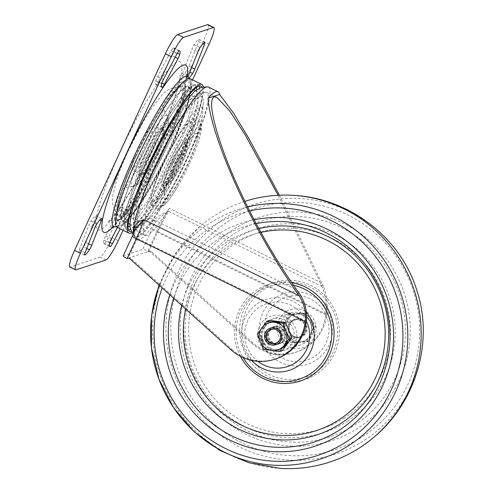 <?xml version="1.0" encoding="UTF-8"?>
<svg xmlns="http://www.w3.org/2000/svg" width="493" height="493" viewBox="0 0 493 493"><rect width="100%" height="100%" fill="white"/><g stroke="black" fill="none" stroke-linecap="round" stroke-linejoin="round"><path stroke-width="0.37" stroke-dasharray="2.46 1.85" d="M287.857 351.91A19.96 19.51 71.7 0 1 260.803 345.685A19.96 19.51 71.7 0 1 266.547 318.219A19.96 19.51 71.7 0 1 293.6 324.443A19.96 19.51 71.7 0 1 287.857 351.91M268.962 320.777A16.67 16.294 -108.3 0 0 263.17 341.902A16.67 16.294 -108.3 0 0 283.111 350.671A16.67 16.294 -108.3 0 0 286.76 348.915A16.67 16.294 -108.3 0 0 292.552 327.796A16.67 16.294 -108.3 0 0 272.617 319.026A16.67 16.294 -108.3 0 0 268.962 320.777M304.797 342.937A16.67 16.294 71.7 0 1 301.149 344.687A16.67 16.294 71.7 0 1 281.207 335.918A16.67 16.294 71.7 0 1 287 314.793A16.67 16.294 71.7 0 1 290.654 313.043A16.67 16.294 71.7 0 1 310.59 321.812A16.67 16.294 71.7 0 1 304.797 342.937M285.909 311.798A19.96 19.51 -108.3 0 0 280.16 339.264A19.96 19.51 -108.3 0 0 307.213 345.494A19.96 19.51 -108.3 0 0 312.956 318.028A19.96 19.51 -108.3 0 0 285.909 311.798M244.885 201.366A137.079 133.985 -108.3 0 0 213.715 216.15A137.079 133.985 -108.3 0 0 199.862 226.472A137.079 133.985 -108.3 0 0 159.707 374.027A137.079 133.985 -108.3 0 0 280.073 468.35M270.349 328.098L270.361 328.091A8.775 8.572 71.7 0 1 270.361 328.091A8.775 8.572 71.7 0 1 280.018 341.741A8.775 8.572 71.7 0 1 275.883 344.743A8.775 8.572 71.7 0 1 275.877 344.749L275.883 344.743M269.209 330.107A8.775 8.572 71.7 0 1 281.232 328.48A8.775 8.572 71.7 0 1 282.994 340.755A8.775 8.572 71.7 0 1 270.971 342.382A8.775 8.572 71.7 0 1 269.209 330.107M281.774 340.016A7.457 7.29 -108.3 0 0 273.572 328.412A7.457 7.29 -108.3 0 0 270.01 339.788A7.457 7.29 -108.3 0 0 281.774 340.016M262.615 344.558L260.064 338.494L260.945 338.204L263.496 344.268L262.615 344.558L263.213 344.305L260.655 338.241L260.064 338.494M257.346 334.205L259.829 333.385L266.214 348.557L282.236 350.683M263.737 349.377L266.214 348.557M269.461 320.345L259.829 333.385M264.901 326.779A14.254 13.933 -108.3 0 0 263.274 340.885A14.254 13.933 -108.3 0 0 274.478 349.537A14.254 13.933 71.7 0 0 287.302 344.077A14.254 13.933 -108.3 0 0 288.929 329.977A14.254 13.933 -108.3 0 0 277.725 321.325A14.254 13.933 -108.3 0 0 264.901 326.779M282.927 346.93L283.808 346.634L287.659 341.427L286.778 341.717L282.927 346.93L283.444 347.325M286.778 341.717L287.296 342.117M287.659 341.427L288.171 341.822M260.655 338.241L261.536 337.951L264.088 344.015L263.213 344.305M264.088 344.015L263.496 344.268M261.536 337.951L260.945 338.204M278.915 323.044L279.796 322.755L273.393 321.898L272.512 322.194L278.915 323.044L278.989 322.391M272.512 322.194L272.586 321.541M279.796 322.755L279.87 322.102M296.453 314.096A14.254 13.933 -108.3 0 0 293.169 314.75A14.254 13.933 -108.3 0 0 283.986 331.013A14.254 13.933 -108.3 0 0 298.863 342.469A14.254 13.933 -108.3 0 0 302.147 341.815A14.254 13.933 -108.3 0 0 311.329 325.553A14.254 13.933 -108.3 0 0 296.453 314.096M285.268 321.991A14.254 13.933 71.7 0 1 293.434 314.663A14.254 13.933 71.7 0 1 296.718 314.004L288.688 314.602L285.268 321.991L281.854 329.386L286.476 336.183A14.254 13.933 71.7 0 1 285.268 321.991M299.128 342.382A14.254 13.933 71.7 0 1 286.476 336.183L291.092 342.974L299.128 342.382L307.157 341.785L310.578 334.396A14.254 13.933 71.7 0 1 302.412 341.723A14.254 13.933 71.7 0 1 299.128 342.382M274.509 344.934A8.775 8.572 71.7 0 1 271.002 327.876A8.775 8.572 71.7 0 1 282.181 334.525A8.775 8.572 71.7 0 1 274.509 344.934M310.578 334.396L313.992 327.001L309.37 320.204A14.254 13.933 71.7 0 1 310.578 334.396M309.37 320.204L304.754 313.412L296.718 314.004A14.254 13.933 71.7 0 1 309.37 320.204M298.789 313.32A14.254 13.933 -108.3 0 0 287.339 321.307A14.254 13.933 -108.3 0 0 288.541 335.493L283.666 328.782L290.5 313.998L306.566 312.808L311.44 319.519A14.254 13.933 -108.3 0 0 298.789 313.32M312.642 333.706A14.254 13.933 -108.3 0 0 311.44 319.519L315.803 326.403L312.642 333.706L308.969 341.187L301.192 341.698A14.254 13.933 -108.3 0 0 312.642 333.706M301.192 341.698A14.254 13.933 71.7 0 1 288.541 335.493L292.904 342.376L301.192 341.698M304.754 313.412L306.566 312.808M288.688 314.602L290.5 313.998M313.992 327.001L315.803 326.403M307.157 341.785L308.969 341.187M291.092 342.974L292.904 342.376M281.854 329.386L283.666 328.782M175.194 57.17L172.168 55.691A4.388 0.672 116.1 0 0 173.906 51.463A20.287 3.094 116.1 0 0 173.795 47.944A20.287 3.094 116.1 0 0 173.289 47.938A20.287 3.094 116.1 0 0 173.191 47.975A4.388 0.672 116.1 0 0 171.176 50.859L157.569 76.631A4.388 0.672 116.1 0 0 155.831 80.858A20.287 3.094 116.1 0 0 155.942 84.377A20.287 3.094 116.1 0 0 156.552 84.34A4.388 0.672 116.1 0 0 158.567 81.462L161.852 83.07M187.223 75.811A93.103 14.198 -63.9 0 1 163.417 142.471A93.103 14.198 -63.9 0 1 113.193 226.879M170.59 148.886C163.621 163.922 156.343 177.825 148.763 190.581C139.636 206.043 129.172 220.205 124.113 221.727C119.411 222.053 119.546 214.35 124.526 198.617C128.802 184.998 135.051 170.276 140.295 158.937C147.271 143.894 154.549 129.998 162.129 117.242C171.256 101.78 181.72 87.612 186.779 86.096C191.481 85.77 191.346 93.473 186.366 109.206C182.083 122.825 175.841 137.547 170.59 148.886M85.073 252.693L79.237 249.828A4.388 0.672 116.1 0 0 78.744 252.169A4.388 0.672 116.1 0 0 78.837 252.176A20.287 3.094 116.1 0 0 78.929 252.151A20.287 3.094 116.1 0 0 83.613 246.87A4.388 0.672 116.1 0 0 85.862 242.47L95.463 218.029A4.388 0.672 116.1 0 0 95.95 215.688A4.388 0.672 116.1 0 0 95.864 215.688A20.287 3.094 116.1 0 0 91.082 220.993A4.388 0.672 116.1 0 0 88.832 225.387L94.674 228.253M117.433 227.489L125.074 213.007A4.388 0.672 -63.9 0 1 127.089 210.129A20.287 3.094 -63.9 0 1 127.699 210.092A20.287 3.094 -63.9 0 1 127.81 213.611A4.388 0.672 -63.9 0 1 126.072 217.838L120.23 214.979A4.388 0.672 116.1 0 0 121.968 210.751A20.287 3.094 116.1 0 0 121.857 207.226A20.287 3.094 116.1 0 0 121.253 207.263A4.388 0.672 116.1 0 0 119.238 210.147L105.631 235.919A4.388 0.672 116.1 0 0 103.894 240.146A20.287 3.094 116.1 0 0 104.005 243.665A20.287 3.094 116.1 0 0 104.51 243.665A20.287 3.094 116.1 0 0 104.615 243.628A4.388 0.672 116.1 0 0 106.63 240.744L109.914 242.359M188.178 76.44L182.342 73.574A4.388 0.672 116.1 0 0 181.849 75.916A4.388 0.672 116.1 0 0 181.942 75.922A20.287 3.094 116.1 0 0 186.718 70.616A4.388 0.672 116.1 0 0 188.967 66.216L198.568 41.776A4.388 0.672 116.1 0 0 199.055 39.434A4.388 0.672 116.1 0 0 198.962 39.428A20.287 3.094 116.1 0 0 198.87 39.458A20.287 3.094 116.1 0 0 194.187 44.734A4.388 0.672 116.1 0 0 191.937 49.134L197.779 51.993M154.814 151.16A14.802 2.255 116.1 0 0 157.988 138.853A14.802 2.255 116.1 0 0 148.874 153.132A14.802 2.255 116.1 0 0 145.7 165.438A14.802 2.255 116.1 0 0 154.814 151.16M165.112 146.704C149.256 181.387 127.884 214.886 120.52 216.581C112.336 220.051 119.793 191.161 136.05 156.343A72.446 11.049 -63.9 0 1 180.641 86.472A72.446 11.049 -63.9 0 1 165.112 146.704M188.924 78.06A20.287 3.094 -63.9 0 1 187.778 78.781A4.388 0.672 -63.9 0 1 187.691 78.775A4.388 0.672 -63.9 0 1 188.012 76.883M182.342 73.574L191.937 49.134M126.072 217.838L120.249 228.869M120.23 214.979L106.63 240.744M79.237 249.828L88.832 225.387M172.168 55.691L158.567 81.462M209.069 44.105L203.233 41.246A19.96 3.044 116.1 0 0 208.009 24.65M123.065 230.243L192.541 79.884M203.233 41.246L112.404 237.811L118.246 240.676M105.958 259.928L100.122 257.063A19.96 3.044 116.1 0 0 112.404 237.811M100.122 257.063L70.289 266.953L76.132 269.819M69.79 266.953A19.96 3.044 116.1 0 0 70.289 266.953M170.381 148.96A74.449 11.357 -63.9 0 1 122.683 220.765A74.449 11.357 -63.9 0 1 140.511 158.863A74.449 11.357 -63.9 0 1 188.209 87.058A74.449 11.357 -63.9 0 1 170.381 148.96M182.465 154.882A74.449 11.357 -63.9 0 1 134.768 226.688A74.449 11.357 -63.9 0 1 152.596 164.785A74.449 11.357 -63.9 0 1 200.294 92.98A74.449 11.357 -63.9 0 1 182.465 154.882M180.58 161.889A26.32 4.012 -63.9 0 1 163.337 186.822A26.32 4.012 -63.9 0 1 170.017 165.389A26.32 4.012 -63.9 0 1 186.292 139.981A26.32 4.012 -63.9 0 1 180.58 161.889M188.197 163.922A36.63 5.589 -63.9 0 1 169.216 196.276A36.63 5.589 -63.9 0 1 165.297 189.904A36.63 5.589 -63.9 0 1 173.499 168.797A36.63 5.589 -63.9 0 1 189.922 139.642A36.63 5.589 -63.9 0 1 197.699 136.45A36.63 5.589 -63.9 0 1 188.197 163.922M172.051 169.278A43.865 6.692 116.1 0 0 160.841 204.811A43.865 6.692 116.1 0 0 177.628 186.539A43.865 6.692 116.1 0 0 189.645 163.442A43.865 6.692 116.1 0 0 194.821 151.456A43.865 6.692 116.1 0 0 197.453 127.903A43.865 6.692 116.1 0 0 172.051 169.278M169.025 168.52A48.252 7.358 116.1 0 0 157.47 208.638A48.252 7.358 116.1 0 0 158.604 208.668A48.252 7.358 116.1 0 0 188.381 162.098A48.252 7.358 116.1 0 0 200.657 122.856A48.252 7.358 116.1 0 0 199.942 121.981A48.252 7.358 116.1 0 0 169.025 168.52M162.801 165.469A48.252 7.358 116.1 0 0 151.24 205.587A48.252 7.358 116.1 0 0 182.157 159.048A48.252 7.358 116.1 0 0 193.712 118.93A48.252 7.358 116.1 0 0 162.801 165.469M170.547 165.217A23.689 3.611 -63.9 0 1 185.128 142.366A23.689 3.611 -63.9 0 1 180.05 162.068A23.689 3.611 -63.9 0 1 165.469 184.912A23.689 3.611 -63.9 0 1 170.547 165.217M137.553 148.886A22.727 3.469 116.1 0 0 131.951 167.669A22.727 3.469 116.1 0 0 146.674 145.866A22.727 3.469 116.1 0 0 151.924 126.917A22.727 3.469 116.1 0 0 137.553 148.886M156.152 149.921A26.32 4.012 -63.9 0 1 139.291 175.305A26.32 4.012 -63.9 0 1 139.106 175.169A26.32 4.012 -63.9 0 1 145.589 153.422A26.32 4.012 -63.9 0 1 162.234 127.97A26.32 4.012 -63.9 0 1 162.456 128.038A26.32 4.012 -63.9 0 1 156.152 149.921M157.014 150.433A25.772 3.932 -63.9 0 1 141.861 174.91A25.772 3.932 -63.9 0 1 146.674 153.859A25.772 3.932 -63.9 0 1 163.719 130.306A25.772 3.932 -63.9 0 1 157.014 150.433M172.47 163.701A8.775 1.337 -63.9 0 1 175.046 158.789A8.775 1.337 -63.9 0 1 177.985 155.215A8.775 1.337 -63.9 0 1 175.989 162.53A8.775 1.337 -63.9 0 1 170.288 170.923A8.775 1.337 -63.9 0 1 171.311 166.412A8.775 1.337 -63.9 0 1 172.47 163.701L175.046 158.789M168.051 164.206A24.977 3.808 116.1 0 0 162.246 185.029A24.977 3.808 116.1 0 0 178.072 160.884A24.977 3.808 116.1 0 0 184.203 140.222A24.977 3.808 116.1 0 0 168.051 164.206M190.107 78.695A82.799 12.627 -63.9 0 1 167.484 153.483A82.799 12.627 -63.9 0 1 117.235 227.39M203.264 86.774A82.799 12.627 -63.9 0 1 179.169 159.208A82.799 12.627 -63.9 0 1 131.686 232.838M140.172 152.608A80.932 12.343 116.1 0 0 118.905 225.917A80.932 12.343 116.1 0 0 167.176 153.471A80.932 12.343 116.1 0 0 188.443 80.168A80.932 12.343 116.1 0 0 140.172 152.608M201.939 87.07A80.932 12.343 -63.9 0 1 178.854 159.196A80.932 12.343 -63.9 0 1 131.101 231.611M128.587 230.095A80.932 12.343 -63.9 0 1 126.818 230.009A80.932 12.343 -63.9 0 1 148.929 156.903A80.932 12.343 -63.9 0 1 198.044 84.66A80.932 12.343 -63.9 0 1 199.197 86.01M199.647 87.908A80.932 12.343 -63.9 0 1 175.933 157.766A80.932 12.343 -63.9 0 1 130.368 229.282M148.868 156.01A69.636 10.624 -63.9 0 1 190.403 93.676A69.636 10.624 -63.9 0 1 172.106 156.749A69.636 10.624 -63.9 0 1 130.571 219.089A69.636 10.624 -63.9 0 1 148.868 156.01M208.366 87.033A83.348 12.713 -63.9 0 1 185.799 161.895A83.348 12.713 -63.9 0 1 137.109 236.72A83.348 12.713 -63.9 0 1 135.014 236.714A83.348 12.713 -63.9 0 1 134.614 236.455A83.348 12.713 -63.9 0 1 133.418 233.768M135.717 228.469L135.402 229.405A85.542 13.046 116.1 0 0 155.048 222.891C158.703 218.479 163.22 214.621 168.594 211.318C162.252 213.703 157.255 216.735 153.594 220.402A83.348 12.713 -63.9 0 1 137.793 237.053A83.348 12.713 -63.9 0 1 135.704 237.053A83.348 12.713 -63.9 0 1 133.973 232.523M306.399 321.202L137.356 238.359A38.38 5.854 -63.9 0 0 146.014 216.026A77.863 11.875 116.1 0 0 144.93 235.469A77.863 11.875 116.1 0 0 146.883 235.469A77.863 11.875 116.1 0 0 169.29 208.311A38.38 5.854 -63.9 0 0 156.712 231.938L147.555 251.757L148.652 251.393L157.809 231.574A5.485 0.801 24.8 0 0 151.844 229.553L142.687 249.372A5.485 0.801 -155.2 0 1 148.652 251.393A2.194 2.145 -108.3 0 1 151.314 251.559L252.441 342.573A46.059 45.017 -108.3 0 0 296.552 352.033A46.059 45.017 -108.3 0 0 322.933 328.35A46.059 45.017 -108.3 0 0 326.859 314.417C327.876 304.52 326.902 295.529 323.938 287.45L168.594 211.318A32.902 5.016 -63.9 0 0 157.809 231.574L326.859 314.417M204.694 92.29A77.863 11.875 -63.9 0 1 205.982 92.111A77.863 11.875 -63.9 0 1 206.653 92.296A77.863 11.875 -63.9 0 1 185.565 162.24A77.863 11.875 -63.9 0 1 140.08 232.135A77.863 11.875 -63.9 0 1 138.126 232.129A77.863 11.875 -63.9 0 1 137.572 231.716A77.863 11.875 -63.9 0 1 160.17 160.182A77.863 11.875 -63.9 0 1 204.694 92.29M278.107 195.259L320.056 282.193L169.29 208.311M305.691 332.214A9.047 8.843 -108.3 0 0 294.814 319.692A9.047 8.843 -108.3 0 0 291.055 334.211A9.047 8.843 -108.3 0 0 305.691 332.214M304.588 332.578A9.047 8.843 -108.3 0 0 293.711 320.056A9.047 8.843 -108.3 0 0 289.958 334.574A9.047 8.843 -108.3 0 0 304.588 332.578M128.279 258.153L147.555 251.757A2.194 2.145 -108.3 0 1 150.217 251.923L251.338 342.937A46.059 45.017 -108.3 0 0 295.455 352.396A46.059 45.017 -108.3 0 0 321.83 328.714A46.059 45.017 -108.3 0 0 325.756 314.78C326.896 304.058 325.479 294.284 321.504 285.453L320.056 282.193M279.371 195.203L323.938 287.45M153.329 201.557A44.204 6.742 -63.9 0 1 151.474 200.478A44.204 6.742 -63.9 0 1 165.617 158.894A44.204 6.742 -63.9 0 1 189.811 122.239A44.204 6.742 -63.9 0 1 190.015 122.165A44.204 6.742 -63.9 0 1 180.537 158.925A44.204 6.742 -63.9 0 1 153.329 201.557M285.231 338.999A9.047 8.843 -108.3 0 0 274.354 326.477A9.047 8.843 -108.3 0 0 270.602 340.996A9.047 8.843 -108.3 0 0 285.231 338.999M284.128 339.363A9.047 8.843 -108.3 0 0 273.251 326.841A9.047 8.843 -108.3 0 0 269.498 341.359A9.047 8.843 -108.3 0 0 284.128 339.363M136.851 221.536A69.679 10.63 -63.9 0 1 151.789 163.602A69.679 10.63 -63.9 0 1 194.673 96.394A69.679 10.63 -63.9 0 1 197.841 101.737A69.679 10.63 -63.9 0 1 175.305 163.645A69.679 10.63 -63.9 0 1 140.191 219.385A69.679 10.63 -63.9 0 1 136.851 221.536M230.878 349.722L231.981 349.352L130.861 258.344A2.194 2.145 -108.3 0 0 128.235 258.153M231.981 349.352A46.059 45.017 -108.3 0 0 276.098 358.818M123.219 255.879A5.485 0.801 -155.2 0 1 123.33 255.793L142.687 249.372M137.356 238.359L128.198 258.178M135.637 228.66A2.194 1.941 -171 0 1 135.402 229.405A38.38 5.854 116.1 0 1 132.488 235.974A5.485 0.801 24.8 0 0 132.377 236.061M153.594 220.402A2.194 1.571 35.3 0 1 155.048 222.891A38.38 5.854 116.1 0 0 151.844 229.553M306.418 321.035A33.148 32.402 -108.3 0 0 259.509 307.084A33.148 32.402 -108.3 0 0 257.771 361.295M251.566 360.383A37.258 36.414 71.7 0 1 257.888 303.429A37.258 36.414 71.7 0 1 306.406 312.223M293.483 285.231A48.813 47.71 -108.3 0 0 257.901 291.622A48.813 47.71 -108.3 0 0 243.141 357.641M240.455 356.353A50.871 49.719 71.7 0 1 257.093 289.792A50.871 49.719 71.7 0 1 291.708 282.655M260.939 232.406A103.012 100.689 -108.3 0 0 229.263 245.779A103.012 100.689 -108.3 0 0 185.719 309.074M181.689 305.444A107.246 104.824 71.7 0 1 226.349 242.42A107.246 104.824 71.7 0 1 258.862 228.604M256.187 223.631A113.18 110.623 -108.3 0 0 218.769 238.883A113.18 110.623 -108.3 0 0 173.665 298.228M169.832 294.777A117.414 114.764 71.7 0 1 215.854 235.525A117.414 114.764 71.7 0 1 254.172 219.804M249.631 210.967A127.015 124.144 -108.3 0 0 210.733 227.421A127.015 124.144 -108.3 0 0 162.228 287.93M159.313 285.305A131.292 128.328 71.7 0 1 209.137 223.582A131.292 128.328 71.7 0 1 247.634 206.98M364.623 440.132A131.292 128.328 -108.3 0 0 402.411 259.447A131.292 128.328 -108.3 0 0 224.481 218.491A131.292 128.328 -108.3 0 0 186.693 399.176A131.292 128.328 -108.3 0 0 364.623 440.132M227.452 221.875A127.015 124.144 71.7 0 1 399.583 261.5A127.015 124.144 71.7 0 1 363.027 436.293A127.015 124.144 71.7 0 1 190.896 396.668A127.015 124.144 71.7 0 1 227.452 221.875M232.573 229.978A117.414 114.764 -108.3 0 0 198.778 391.559A117.414 114.764 -108.3 0 0 357.906 428.189A117.414 114.764 -108.3 0 0 391.701 266.608A117.414 114.764 -108.3 0 0 232.573 229.978M234.181 233.768A113.18 110.623 71.7 0 1 387.566 269.079A113.18 110.623 71.7 0 1 354.991 424.83A113.18 110.623 71.7 0 1 201.606 389.519A113.18 110.623 71.7 0 1 234.181 233.768M347.411 421.287A107.246 104.824 -108.3 0 0 378.279 273.695A107.246 104.824 -108.3 0 0 232.93 240.239A107.246 104.824 -108.3 0 0 202.062 387.831A107.246 104.824 -108.3 0 0 347.411 421.287M344.502 417.928A103.012 100.689 71.7 0 1 204.891 385.797A103.012 100.689 71.7 0 1 234.539 244.029A103.012 100.689 71.7 0 1 374.15 276.166A103.012 100.689 71.7 0 1 344.502 417.928M262.368 288.041A50.871 49.719 -108.3 0 0 247.726 358.047A50.871 49.719 -108.3 0 0 316.672 373.916A50.871 49.719 -108.3 0 0 331.308 303.91A50.871 49.719 -108.3 0 0 262.368 288.041M315.859 372.086A48.813 47.71 71.7 0 1 249.704 356.858A48.813 47.71 71.7 0 1 263.755 289.681A48.813 47.71 71.7 0 1 329.909 304.908A48.813 47.71 71.7 0 1 315.859 372.086M276.105 297.39A37.258 36.414 -108.3 0 0 265.382 348.662A37.258 36.414 -108.3 0 0 315.871 360.284A37.258 36.414 -108.3 0 0 326.594 309.012A37.258 36.414 -108.3 0 0 276.105 297.39M278.865 300.668A33.148 32.402 71.7 0 1 323.79 311.009A33.148 32.402 71.7 0 1 314.251 356.624A33.148 32.402 71.7 0 1 269.326 346.283A33.148 32.402 71.7 0 1 278.865 300.668M296.848 318.675A9.65 9.435 71.7 0 1 307.077 327.58A9.65 9.435 71.7 0 1 298.475 337.884A9.65 9.435 71.7 0 1 288.239 328.979A9.65 9.435 71.7 0 1 296.848 318.675M271.002 327.876L294.722 320.012C285.274 322.533 288.522 338.364 298.234 337.07A8.775 8.572 -108.3 0 0 305.894 326.662A8.775 8.572 -108.3 0 0 294.722 320.012A8.775 8.572 -108.3 0 0 298.222 337.07L276.53 344.533M179.027 50.841L173.191 47.975M114.561 226.842A83.65 12.756 116.1 0 0 167.361 145.965A83.65 12.756 116.1 0 0 188.036 76.914M78.837 252.176L84.525 254.967M103.894 240.146L109.736 243.006M200.022 47.599L194.187 44.734M157.661 139.581A93.528 14.266 -63.9 0 1 100.091 229.793A93.528 14.266 -63.9 0 1 120.138 152.023A93.528 14.266 -63.9 0 1 177.708 61.816A93.528 14.266 -63.9 0 1 157.661 139.581M134.299 156.238A77.019 11.746 116.1 0 0 116.373 220.439A77.019 11.746 116.1 0 0 165.192 145.996A77.019 11.746 116.1 0 0 184.086 82.269A77.019 11.746 116.1 0 0 134.299 156.238M135.384 156.564A75.756 11.555 -63.9 0 1 182.016 83.496A75.756 11.555 -63.9 0 1 165.777 146.489A75.756 11.555 -63.9 0 1 119.146 219.558A75.756 11.555 -63.9 0 1 135.384 156.564M135.532 155.887A71.214 10.864 -63.9 0 1 180.543 87.039A71.214 10.864 -63.9 0 1 164.101 146.415A71.214 10.864 -63.9 0 1 117.975 214.72A71.214 10.864 -63.9 0 1 135.532 155.887M141.485 153.582A39.508 6.027 116.1 0 0 132.395 186.527A39.508 6.027 116.1 0 0 157.335 148.325A39.508 6.027 116.1 0 0 167.096 115.707A39.508 6.027 116.1 0 0 141.485 153.582M158.956 149.792A35.441 5.405 116.1 0 0 166.548 120.317A35.441 5.405 116.1 0 0 144.732 154.506A35.441 5.405 116.1 0 0 137.14 183.975A35.441 5.405 116.1 0 0 158.956 149.792M188.967 66.216L191.672 67.541M198.568 41.776L202.826 43.865M198.962 39.428L204.805 42.293M186.718 70.616L189.86 72.157M181.942 75.922L187.778 78.781M105.631 235.919L111.473 238.778M109.501 246.025L104.615 243.628M121.968 210.751L127.81 213.611M127.089 210.129L121.253 207.263M119.238 210.147L125.074 213.007M95.864 215.688L101.7 218.547M95.463 218.029L99.722 220.118M91.082 220.993L96.924 223.853M86.756 248.41L83.613 246.87M85.862 242.47L88.567 243.795M156.552 84.34L161.439 86.737M155.831 80.858L161.673 83.718M173.906 51.463L177.332 53.139M177.012 53.719L171.176 50.859M157.569 76.631L163.411 79.49M156.281 149.983A26.32 4.012 -63.9 0 1 139.42 175.366A26.32 4.012 -63.9 0 1 145.725 153.483A26.32 4.012 -63.9 0 1 162.585 128.1A26.32 4.012 -63.9 0 1 156.281 149.983M129.918 225.973A78.738 12.011 116.1 0 0 173.622 156.799A78.738 12.011 116.1 0 0 196.756 89.584M196.43 87.483A78.738 12.011 116.1 0 0 147.352 155.961A78.738 12.011 116.1 0 0 128.057 227.002M322.952 284.972L321.504 285.453M200.047 96.536A71.941 10.975 -63.9 0 1 203.319 102.051A71.941 10.975 -63.9 0 1 180.05 165.968A71.941 10.975 -63.9 0 1 143.79 223.52A71.941 10.975 -63.9 0 1 140.345 225.745A71.941 10.975 -63.9 0 1 155.763 165.925A71.941 10.975 -63.9 0 1 200.047 96.536M148.418 218.818A62.056 9.466 -63.9 0 1 161.722 167.213A62.056 9.466 -63.9 0 1 199.918 107.357A62.056 9.466 -63.9 0 1 202.74 112.114A62.056 9.466 -63.9 0 1 182.669 167.25A62.056 9.466 -63.9 0 1 151.388 216.895A62.056 9.466 -63.9 0 1 148.418 218.818M129.758 258.708L130.861 258.344M156.712 231.938L325.756 314.78M123.33 255.793L132.488 235.974M251.338 342.937L252.441 342.573M150.217 251.923L151.314 251.559M146.014 216.026L296.78 289.915M301.149 344.687L283.111 350.671M199.862 226.472L175.687 253.045L158.974 285.003M290.654 313.043L272.617 319.026M270.959 329.281L273.572 328.412M275.655 343.436L278.262 342.567M111.554 227.316L114.345 224.919L122.474 215.096C134.164 199.326 150.408 170.553 163.257 142.613C174.892 117.124 182.324 97.152 185.541 82.682L186.57 74.246M116.521 226.798L122.184 224.79L125.327 222.516L130.719 217.062L140.074 204.601L150.297 188.227L170.769 148.75L186.138 110.555L190.236 95.5L191.21 88.099L190.427 81.16L189.201 78.486M109.84 246.525L104.005 243.665M116.373 220.439C108.331 220.014 108.756 221.868 108.059 221.751C107.776 221.918 109.236 221.339 114.9 214.215C119.688 208.077 125.228 199.727 131.52 189.176C140.443 174.097 149.034 157.655 157.292 139.852C163.707 125.931 168.957 113.211 173.043 101.687C176.439 91.994 178.595 84.5 179.526 79.219L180.025 74.893C180.555 75.349 178.774 76.095 184.086 82.269L185.627 86.823C185.725 89.621 185.183 93.43 184 98.243C180.82 110.894 174.756 126.966 165.802 146.464C147.475 185.614 124.852 222.207 116.373 220.439M136.074 156.324C148.843 128.482 165.63 100.35 174.966 90.946C181.313 85.197 178.867 88.056 180.173 87.07L180.543 87.039C172.692 87.033 166.492 89.714 161.951 95.081L152.09 107.542L144.246 120.039L128.537 150.266C123.478 161.229 119.503 171.17 116.607 180.093L112.952 194.988C111.498 202.068 113.174 208.65 117.975 214.72C114.807 213.814 121.771 186.003 136.074 156.324M132.395 186.527C127.102 186.952 124.168 187.722 123.595 188.837C125.191 188.714 141.134 164.798 150.71 142.915C158.512 126.75 163.929 108.842 163.534 107.338C162.585 107.03 163.775 109.816 167.096 115.707C168.255 116.884 168.766 118.831 168.637 121.561C167.94 127.983 164.742 137.368 159.042 149.724C154.463 159.566 149.81 168.082 145.084 175.268L140.536 181.455C137.874 183.593 138.921 185.35 132.395 186.527M199.055 39.434L204.897 42.299M181.849 75.916L187.691 78.775M127.699 210.092L121.857 207.226M101.792 218.553L95.95 215.688M84.586 255.029L78.744 252.169M155.942 84.377L161.784 87.236M173.795 47.944L179.637 50.804M122.683 220.765L128.242 223.489M129.887 224.297L134.768 226.688M188.209 87.058L193.767 89.781M195.407 90.589L200.294 92.98M163.337 186.822C164.422 190.304 164.816 192.424 164.526 193.182L165.297 189.904M177.628 186.539C172.63 195.123 168.131 201.354 164.138 205.236L158.604 208.668M157.47 208.638L151.24 205.587M199.942 121.981L193.712 118.93M194.821 151.456C197.551 144.634 199.462 138.823 200.559 134.016L201.335 129.339C201.421 125.715 201.193 123.558 200.657 122.856M186.292 139.981C189.706 138.706 191.623 137.72 192.042 137.023L189.922 139.642M131.951 167.669L139.106 175.169M141.861 174.91L139.291 175.305M163.719 130.306L162.456 128.038M151.924 126.917L162.234 127.97M170.288 170.923C171.619 173.4 172.131 174.984 171.829 175.668L175.36 166.184C179.914 157.396 182.355 153.181 182.681 153.526C182.318 154.192 180.752 154.753 177.985 155.215M162.246 185.029C164.009 185.707 166.585 184.949 169.986 182.755C175.003 177.486 179.014 171.225 182.022 163.972L186.034 153.742L187.149 147.124C186.958 144.129 185.978 141.824 184.203 140.222M172.858 162.444L171.311 166.412M126.818 230.009C120.958 223.569 124.988 216.704 127.718 204.546C131.995 190.662 138.533 174.473 147.315 155.973C158.087 133.578 168.526 115.165 178.645 100.726C183.809 93.436 188.166 88.518 191.709 85.973C193.7 84.346 195.813 83.909 198.044 84.66M135.704 237.053L135.014 236.714M216.877 97.306L206.653 92.296M293.711 320.056L294.814 319.692M203.319 102.051C203.048 111.628 192.775 140.16 179.236 167.25L166.973 190.397C162.172 198.802 157.692 205.951 153.533 211.842C149.502 217.499 146.255 221.394 143.79 223.52L151.388 216.895C155.387 213.272 159.375 208.471 163.349 202.487C169.968 192.677 176.642 180.919 183.365 167.201C194.291 144.659 202.173 123.638 202.74 112.114L203.319 102.051M137.572 231.716C134.176 226.99 134.423 222.694 139.291 205.452C143.746 191.327 150.433 175.083 159.35 156.712C168.674 137.72 177.696 121.937 186.416 109.372C191.315 102.328 195.604 97.38 199.277 94.527L202.962 92.487L205.982 92.111M151.474 200.478L151.844 202.925L152.392 199.801C153.224 196.122 154.851 191.093 157.267 184.702C160.28 176.839 163.966 168.458 168.335 159.559L177.985 141.411L187.531 126.399L191.974 121.038L189.811 122.239M273.251 326.841L274.354 326.477M134.614 236.455L132.968 234.773M197.841 101.737C198.34 107.024 188.671 136.333 174.608 164.237C161.26 191.993 144.504 216.655 140.191 219.385M278.952 344.015L280.049 343.652M295.455 352.396L296.552 352.033M148.116 251.473L149.213 251.11M299.405 337.23L300.508 336.867M144.93 235.469L138.126 232.129M127.656 258.258L128.759 257.894M135.717 228.456L135.624 228.795"/><path stroke-width="0.74" d="M158.974 285.003L151.517 315.933L151.437 347.879L158.875 379.012L173.425 407.514L194.193 431.745L219.884 450.454L249.02 462.81L280.073 468.35A137.079 133.985 -108.3 0 0 360.044 447.558A137.079 133.985 -108.3 0 0 373.897 437.236A137.079 133.985 -108.3 0 0 414.052 289.681A137.079 133.985 -108.3 0 0 293.686 195.364A137.079 133.985 -108.3 0 0 244.885 201.366M275.877 344.749A8.775 8.572 71.7 0 1 266.226 331.093A8.775 8.572 71.7 0 1 280.061 331.37A8.775 8.572 71.7 0 1 275.87 344.749A8.775 8.572 71.7 0 1 266.214 331.099A8.775 8.572 71.7 0 1 270.349 328.098M267.446 331.832A7.457 7.29 71.7 0 1 279.217 332.06A7.457 7.29 71.7 0 1 275.655 343.436A7.457 7.29 71.7 0 1 267.446 331.832M291.862 337.643L289.385 338.469L284.313 345.069A14.254 13.933 71.7 0 1 271.489 350.529A14.254 13.933 71.7 0 1 260.286 341.877L263.737 349.377L279.753 351.509L282.236 350.683L291.862 337.643L285.478 322.477L269.461 320.345L266.978 321.165L257.346 334.205L260.286 341.877A14.254 13.933 71.7 0 1 261.906 327.771A14.254 13.933 71.7 0 1 274.73 322.317L266.978 321.165M283.444 347.325L284.325 347.035L288.171 341.822L287.296 342.117L283.444 347.325M289.385 338.469L285.934 330.969A14.254 13.933 71.7 0 1 284.313 345.069L279.753 351.509M282.994 323.297L274.73 322.317A14.254 13.933 71.7 0 1 285.934 330.969L282.994 323.297L285.478 322.477M272.586 321.541L278.989 322.391L279.87 322.102L273.467 321.251L272.586 321.541M283.9 346.708L284.325 347.035M273.418 321.652L273.467 321.251M274.077 343.529A7.259 7.093 71.7 0 1 266.38 336.83A7.259 7.093 71.7 0 1 272.851 329.084A7.259 7.093 71.7 0 1 280.548 335.782A7.259 7.093 71.7 0 1 274.077 343.529M179.027 50.841A20.287 3.094 -63.9 0 1 179.125 50.804A20.287 3.094 -63.9 0 1 179.637 50.804A20.287 3.094 -63.9 0 1 179.748 54.322A4.388 0.672 -63.9 0 1 178.01 58.55L164.403 84.321A4.388 0.672 -63.9 0 1 162.388 87.206A20.287 3.094 -63.9 0 1 161.784 87.236A20.287 3.094 -63.9 0 1 161.673 83.718A4.388 0.672 -63.9 0 1 163.411 79.49L177.012 53.719A4.388 0.672 -63.9 0 1 179.027 50.841M113.193 226.879A93.103 14.198 -63.9 0 1 126.066 154.857A93.103 14.198 -63.9 0 1 170.054 77.789A93.103 14.198 -63.9 0 1 187.223 75.811M84.771 255.01A20.287 3.094 -63.9 0 1 84.673 255.035A4.388 0.672 -63.9 0 1 84.586 255.029A4.388 0.672 -63.9 0 1 85.073 252.693L94.674 228.253A4.388 0.672 -63.9 0 1 96.924 223.853A20.287 3.094 -63.9 0 1 101.7 218.547A4.388 0.672 -63.9 0 1 101.792 218.553A4.388 0.672 -63.9 0 1 101.299 220.889L91.704 245.335A4.388 0.672 -63.9 0 1 89.455 249.729A20.287 3.094 -63.9 0 1 84.771 255.01M120.249 228.869L112.466 243.61A4.388 0.672 -63.9 0 1 110.45 246.488A20.287 3.094 -63.9 0 1 110.352 246.525A20.287 3.094 -63.9 0 1 109.84 246.525A20.287 3.094 -63.9 0 1 109.736 243.006A4.388 0.672 -63.9 0 1 111.473 238.778L117.433 227.489M188.012 76.883A4.388 0.672 -63.9 0 1 188.178 76.44L197.779 51.993A4.388 0.672 -63.9 0 1 200.022 47.599A20.287 3.094 -63.9 0 1 204.712 42.318A20.287 3.094 -63.9 0 1 204.805 42.293A4.388 0.672 -63.9 0 1 204.897 42.299A4.388 0.672 -63.9 0 1 204.404 44.635L194.809 69.082A4.388 0.672 -63.9 0 1 192.56 73.475A20.287 3.094 -63.9 0 1 188.924 78.06M192.541 79.884L209.069 44.105A19.96 3.044 116.1 0 0 213.851 27.516A19.96 3.044 116.1 0 0 213.352 27.509L183.519 37.4A19.96 3.044 116.1 0 0 171.237 56.652L80.408 253.223A19.96 3.044 116.1 0 0 75.632 269.819A19.96 3.044 116.1 0 0 76.132 269.819L105.958 259.928A19.96 3.044 116.1 0 0 118.246 240.676L123.065 230.243M80.408 253.223L74.572 250.358L165.395 53.792L171.237 56.652M183.519 37.4L177.683 34.541A19.96 3.044 116.1 0 0 165.395 53.792M177.683 34.541L207.51 24.65L213.352 27.509M213.851 27.516L208.009 24.65A19.96 3.044 116.1 0 0 207.51 24.65M74.572 250.358A19.96 3.044 116.1 0 0 69.79 266.953L75.632 269.819M131.686 232.838A82.799 12.627 -63.9 0 1 128.919 233.115L117.235 227.39A82.799 12.627 -63.9 0 1 139.858 152.602A82.799 12.627 -63.9 0 1 190.107 78.695L201.785 84.414A82.799 12.627 -63.9 0 1 203.264 86.774M128.919 233.115A82.799 12.627 -63.9 0 1 151.536 158.327A82.799 12.627 -63.9 0 1 201.785 84.414M131.101 231.611A80.932 12.343 -63.9 0 1 151.85 158.333A80.932 12.343 -63.9 0 1 201.939 87.07M199.197 86.01A80.932 12.343 -63.9 0 1 199.647 87.908M130.368 229.282A80.932 12.343 -63.9 0 1 128.587 230.095M208.052 98.23A83.348 12.713 -63.9 0 1 215.916 91.753A83.348 12.713 -63.9 0 1 218.011 91.753A83.348 12.713 -63.9 0 1 219.558 94.416L208.052 98.23C209.279 119.737 223.569 158.826 239.771 193.33C256.724 229.374 275.957 262.738 297.47 293.421L299.023 295.714C304.015 303.072 306.104 311.687 305.303 321.565L136.253 238.723L127.095 258.542L128.279 258.153M133.418 233.768A83.348 12.713 -63.9 0 1 161.525 153.742A83.348 12.713 -63.9 0 1 206.277 87.027A83.348 12.713 -63.9 0 1 207.917 86.873A83.348 12.713 -63.9 0 1 208.366 87.033L218.011 91.753M133.973 232.523A83.348 12.713 -63.9 0 1 134.453 226.749C135.803 223.847 138.878 221.456 143.673 219.582L135.717 228.469L132.377 236.061A5.485 0.801 24.8 0 0 136.253 238.723A32.902 5.016 -63.9 0 0 143.673 219.582L299.023 295.714M132.377 236.061L123.219 255.879A5.485 0.801 -155.2 0 0 127.095 258.542A2.194 2.145 -108.3 0 1 129.758 258.708L230.878 349.722A46.059 45.017 -108.3 0 0 274.995 359.181L276.098 358.818A46.059 45.017 -108.3 0 0 302.474 335.129A46.059 45.017 -108.3 0 0 306.399 321.202C307.268 310.43 304.773 301.007 298.918 292.947L296.78 289.915C273.794 257.254 253.642 221.591 236.32 182.928C220.334 147.635 205.698 101.817 214.042 96.874L216.877 97.306L229.843 111.061L245.606 135.649L278.107 195.259M274.995 359.181A46.059 45.017 -108.3 0 0 301.377 335.499A46.059 45.017 -108.3 0 0 305.303 321.565M219.558 94.416L233.355 112.854L248.552 137.948L279.371 195.203M134.453 226.749A2.194 1.941 -171 0 1 135.637 228.66M257.771 361.295A33.148 32.402 -108.3 0 0 294.894 363.045A33.148 32.402 -108.3 0 0 306.418 321.035M306.406 312.223A37.258 36.414 71.7 0 1 297.655 366.324A37.258 36.414 71.7 0 1 251.566 360.383M243.141 357.641A48.813 47.71 -108.3 0 0 310.011 374.027A48.813 47.71 -108.3 0 0 330.939 324.388A48.813 47.71 -108.3 0 0 293.483 285.231M291.708 282.655A50.871 49.719 71.7 0 1 332.954 322.687A50.871 49.719 71.7 0 1 311.391 375.666A50.871 49.719 71.7 0 1 240.455 356.353M185.719 309.074A103.012 100.689 -108.3 0 0 226.706 416.369A103.012 100.689 -108.3 0 0 339.221 419.679A103.012 100.689 -108.3 0 0 377.016 293.569A103.012 100.689 -108.3 0 0 260.939 232.406M258.862 228.604A107.246 104.824 71.7 0 1 380.085 291.948A107.246 104.824 71.7 0 1 340.829 423.469A107.246 104.824 71.7 0 1 222.503 419.155A107.246 104.824 71.7 0 1 181.689 305.444M173.665 298.228A113.18 110.623 -108.3 0 0 211.756 423.117A113.18 110.623 -108.3 0 0 339.578 429.939A113.18 110.623 -108.3 0 0 381.619 292.651A113.18 110.623 -108.3 0 0 256.187 223.631M254.172 219.804A117.414 114.764 71.7 0 1 384.706 291.055A117.414 114.764 71.7 0 1 341.187 433.729A117.414 114.764 71.7 0 1 207.627 425.89A117.414 114.764 71.7 0 1 169.832 294.777M162.228 287.93A127.015 124.144 -108.3 0 0 200.361 432.139A127.015 124.144 -108.3 0 0 346.308 441.833A127.015 124.144 -108.3 0 0 392.878 286.26A127.015 124.144 -108.3 0 0 249.631 210.967M247.634 206.98A131.292 128.328 71.7 0 1 397.068 283.574A131.292 128.328 71.7 0 1 349.284 445.216A131.292 128.328 71.7 0 1 198.075 434.912A131.292 128.328 71.7 0 1 159.313 285.305M186.57 74.252L188.036 76.914A83.65 12.756 116.1 0 0 133.8 157.088A83.65 12.756 116.1 0 0 114.561 226.842L116.521 226.798M191.672 67.541L194.809 69.082M202.826 43.865L204.404 44.635M189.86 72.157L192.56 73.475M110.45 246.488L109.501 246.025M109.914 242.359L112.466 243.61M99.722 220.118L101.299 220.889M89.455 249.729L86.756 248.41M88.567 243.795L91.704 245.335M161.439 86.737L162.388 87.206M161.852 83.07L164.403 84.321M178.01 58.55L175.194 57.17M177.332 53.139L179.748 54.322M196.756 89.584A78.738 12.011 116.1 0 0 196.43 87.483M128.057 227.002A78.738 12.011 116.1 0 0 129.918 225.973M298.918 292.947L297.47 293.421M373.897 437.236C415.377 402.91 434.271 342.376 416.714 289.989C400.168 236.443 348.218 198.106 293.686 195.364M189.201 78.486L188.036 76.914M114.561 226.842L111.554 227.316M128.242 223.489L129.887 224.297M193.767 89.781L195.407 90.589M132.968 234.773L130.023 227.267L129.924 223.046L132.845 207.904L142.144 181.64L154.913 153.317L169.432 126.029L184.444 102.729L194.365 91.458L201.236 87.279L207.917 86.873M135.717 228.456L135.624 228.795"/></g></svg>
